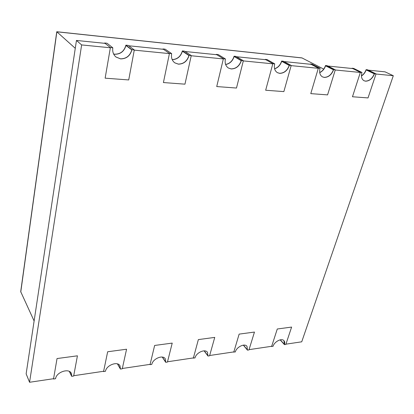<?xml version="1.0" encoding="UTF-8"?>
<svg xmlns="http://www.w3.org/2000/svg" width="414" height="414" viewBox="0 0 414 414"><rect width="100%" height="100%" fill="white"/><g stroke="black" fill="none" stroke-linecap="round" stroke-linejoin="round"><path stroke-width="0.62" d="M113.648 54.063L114.88 54.265C120.541 54.234 124.231 51.305 125.949 45.483L131.797 49.887C130.032 55.797 126.28 58.778 120.546 58.829L115.951 56.992M174.749 62.819L178.279 64.082C183.537 64.015 187.092 61.163 188.944 55.533L182.419 51.232C180.69 56.64 177.285 59.45 172.208 59.657M228.305 67.979L231.079 68.89C235.918 68.802 239.297 66.074 241.217 60.698L234.148 56.495C232.642 61.075 229.801 63.756 225.63 64.537M277.328 72.621L279.553 73.299C284.025 73.2 287.244 70.582 289.21 65.438L281.701 61.334C280.387 65.2 278.022 67.699 274.611 68.838M322.397 76.849L324.209 77.366C328.354 77.258 331.423 74.737 333.425 69.806L325.57 65.8C324.426 69.029 322.475 71.317 319.722 72.652M363.984 80.714L365.479 81.118C369.335 81.004 372.274 78.577 374.297 73.842L366.167 69.93C365.189 72.585 363.616 74.613 361.443 76.021M53.577 378.701L29.56 382.272L81.636 44.929L110.352 47.77M71.317 373.35L71.643 376.015L69.464 371.493M103.619 371.265L73.728 375.71M119.972 365.743L120.37 368.776L117.597 363.937M150.111 364.356L122.327 368.486M165.238 358.736L165.683 362.038L162.423 357.096M193.41 357.919L167.52 361.764M207.461 352.252L207.926 355.761L204.288 350.855M233.848 351.905L209.655 355.502M246.935 346.244L247.401 349.892L243.489 345.126M271.688 346.28L249.037 349.649M283.926 340.65L284.377 344.396L280.283 339.827M376 74.013L393.3 75.721L301.723 341.814L285.924 344.163M335.247 69.987L360.33 72.46M291.166 65.629L318.314 68.31M243.323 60.905L272.8 63.818M191.216 55.755L223.348 58.933M134.26 50.13L169.409 53.603M29.56 382.272L26.139 373.847L76.455 40.448L105.094 43.361M76.455 40.448L81.636 44.929M128.713 45.768L163.458 49.302M185.032 51.496L216.843 54.736M236.627 56.749L265.85 59.719M284.061 61.572L311.002 64.315M327.821 66.028L352.738 68.564M368.315 70.147L385.056 71.85L393.3 75.721M225.418 58.959L218.271 54.586L216.268 54.384L223.389 58.757L225.418 58.959C224.621 63.026 225.599 66.049 228.362 68.015L231.198 68.962C236.135 68.853 239.535 66.043 241.398 60.537L234.091 56.2L236.037 56.397L243.365 60.734L236.482 88.042L216.724 86.557L223.389 58.757M241.398 60.537L243.365 60.734M225.604 64.455C229.827 63.606 232.652 60.853 234.091 56.2M216.268 54.384L216.201 54.669M112.82 47.817L107.029 43.237L104.633 42.994L110.388 47.574L112.82 47.817C112.287 51.646 113.348 54.72 115.998 57.034L120.64 58.907C126.493 58.829 130.26 55.766 131.947 49.711L125.903 45.162L128.221 45.4L134.296 49.939L128.718 79.943L105.14 78.168L110.388 47.574M113.617 54.001L114.787 54.193C120.562 54.136 124.267 51.129 125.903 45.162M131.947 49.711L134.296 49.939M104.633 42.994L104.576 43.31M171.665 53.639L165.124 49.162L162.935 48.94L169.45 53.422L171.665 53.639C170.992 57.639 172.038 60.713 174.801 62.856L178.387 64.16C183.754 64.066 187.33 61.132 189.11 55.362L182.367 50.922L184.489 51.139L191.258 55.574L184.96 84.171L163.416 82.552L169.45 53.422M189.11 55.362L191.258 55.574M172.183 59.59C177.327 59.316 180.721 56.428 182.367 50.922M162.935 48.94L162.873 49.24M274.71 63.834L267.082 59.564L265.234 59.378L272.847 63.647L274.71 63.834C273.799 67.912 274.694 70.856 277.39 72.657L279.678 73.371C284.242 73.252 287.482 70.556 289.402 65.288L281.639 61.049L283.435 61.231L291.208 65.464L283.859 91.603L265.669 90.236L272.847 63.647M289.402 65.288L291.208 65.464M274.585 68.745C278.032 67.539 280.381 64.972 281.639 61.049M265.234 59.378L265.162 59.652M320.079 68.32L312.063 64.154L310.36 63.979L318.361 68.15L320.079 68.32C319.07 72.367 319.862 75.224 322.459 76.88L324.338 77.434C328.571 77.304 331.666 74.711 333.627 69.661L325.507 65.526L327.163 65.691L335.299 69.826L327.572 94.889L310.774 93.626L318.361 68.15M333.627 69.661L335.299 69.826M319.701 72.538C322.48 71.136 324.416 68.802 325.507 65.526M310.36 63.979L310.283 64.242M149.873 364.387L150.039 364.651L151.798 364.392C152.885 358.643 162.909 354.529 165.279 358.798L165.724 362.317L162.267 357.075M165.724 362.317L167.442 362.064L172.224 343.097L154.639 345.457L150.039 364.651M53.39 378.732L53.525 379.022L55.564 378.717C56.34 372.031 69.154 367.798 71.353 373.418L71.684 376.321L69.319 371.42M71.684 376.321L73.671 376.021L77.428 355.817L57.034 358.555L53.525 379.022M103.407 371.296L103.557 371.575L105.451 371.291C106.403 365.107 117.685 360.915 120.013 365.81L120.412 369.065L117.447 363.89M120.412 369.065L122.259 368.791L126.57 349.225L107.661 351.76L103.557 371.575M193.152 357.955L194.978 357.965C196.169 352.588 205.147 348.578 207.502 352.314L207.973 356.03L204.133 350.855M207.973 356.03L209.577 355.792L214.747 337.394L198.358 339.594L193.333 358.208M233.568 351.947L235.297 351.962C236.575 346.916 244.679 343.02 246.982 346.301L247.453 350.151L243.344 345.141M247.453 350.151L248.954 349.928L254.46 332.064L239.142 334.119L233.76 352.19M271.398 346.327L273.038 346.342C274.373 341.586 281.748 337.814 283.978 340.706C284.801 341.679 284.951 342.989 284.428 344.645L280.143 339.858M284.428 344.645L285.836 344.438L291.622 327.076L277.282 329.001L271.594 346.554M361.971 72.466L353.644 68.393L352.066 68.232L360.382 72.31L361.971 72.466C360.873 76.461 361.572 79.219 364.051 80.751L365.614 81.191C369.547 81.051 372.512 78.556 374.504 73.708L366.1 69.666L367.637 69.821L376.052 73.858L368.025 97.927L352.464 96.757L360.382 72.31M374.504 73.708L376.052 73.858M361.438 75.876C363.616 74.411 365.169 72.341 366.1 69.666M323.717 69.122L301.915 57.888L56.754 31.728L20.705 291.658L34.119 320.995M56.754 31.728L75.265 48.314M302.179 57.965L56.853 31.8L20.757 292.051"/></g></svg>
